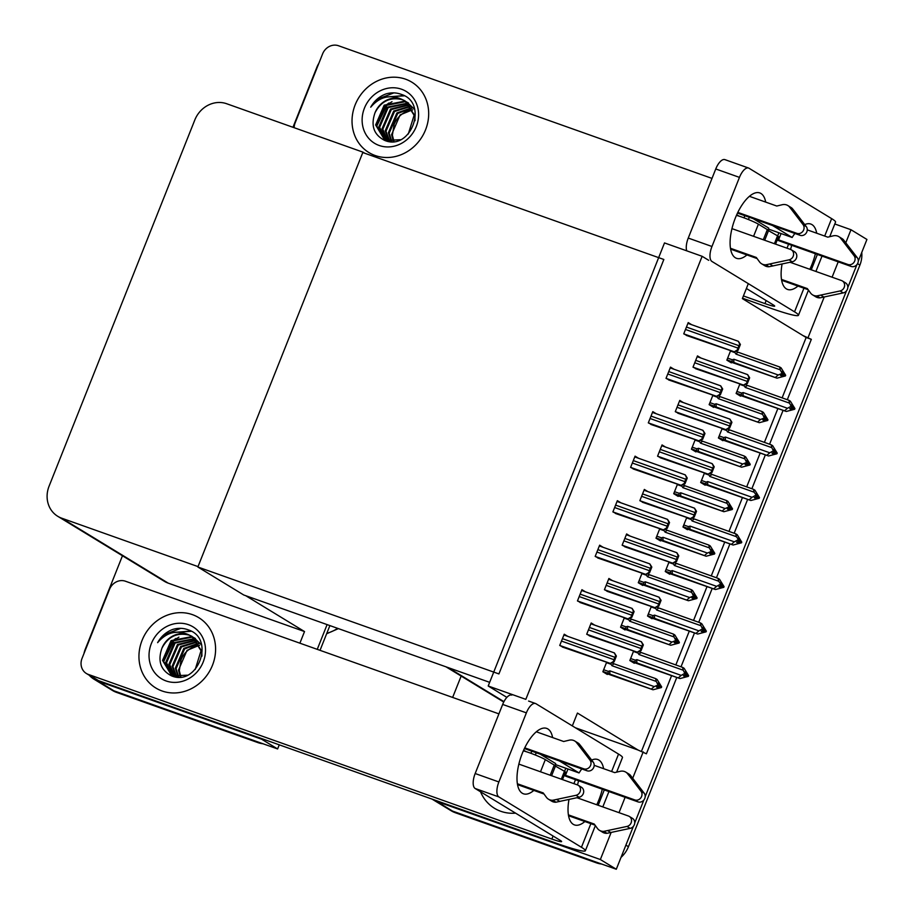 <?xml version="1.0" encoding="UTF-8"?>
<svg xmlns="http://www.w3.org/2000/svg" width="915" height="915" viewBox="0 0 915 915"><rect width="100%" height="100%" fill="white"/><g stroke="black" fill="none" stroke-linecap="round" stroke-linejoin="round"><path stroke-width="1.37" d="M572.321 725.904L577.434 713.06L638.018 750.014L646.402 753.8L676.791 677.42M575.386 727.768L638.018 750.014M787.3 399.718L811.331 339.339L802.958 335.553L742.362 298.61L748.058 284.302M834.8 223.981L850.984 229.734L866.928 239.456L858.281 261.198M856.943 264.561L847.805 287.527L856.943 264.561M846.455 290.89L645.189 796.656L846.455 290.89M643.851 800.03L634.713 822.985L643.851 800.03M861.758 252.46A26.032 23.493 121.4 0 1 859.894 265.11L628.445 846.695L625.894 845.14L633.374 826.359L616.298 869.25L452.593 811.102A26.032 23.493 121.4 0 1 448.625 809.215A26.032 23.493 121.4 0 0 452.593 811.102L594.075 861.358L596.626 862.914L455.144 812.657A26.032 23.493 121.4 0 1 451.187 810.77L432.681 799.493A26.032 23.493 121.4 0 1 432.097 799.115M452.639 697.436L461.149 676.071M611.117 832.501L600.354 859.528L436.649 801.38A26.032 23.493 121.4 0 1 432.681 799.493M600.354 859.528L616.298 869.25M681.012 666.806L694.508 632.906M698.728 622.292L712.225 588.391M716.445 577.777L729.93 543.876M734.162 533.262L747.646 499.361M751.867 488.747L765.363 454.847M769.584 444.233L783.08 410.332M643.211 751.856L632.734 778.185M625.117 797.308L619.009 812.669M850.984 229.734L845.815 242.715M838.209 261.839L832.09 277.199M824.198 297.043L808.139 337.395M446.04 666.852L502.941 701.553A26.032 23.493 -58.6 0 0 503.753 702.022M782.119 397.876L806.138 337.498L802.958 335.553M806.138 337.498L811.331 339.339M641.495 751.249L671.61 675.579M675.83 664.965L689.315 631.064M693.547 620.45L707.032 586.549M711.252 575.935L724.749 542.035M728.969 531.421L742.465 497.52M746.686 486.906L760.182 453.005M764.402 442.391L777.887 408.49M730.502 350.971L726.853 360.144L731.325 362.866L731.543 362.317M712.785 395.486L709.136 404.659L713.608 407.381L713.826 406.832M677.363 484.515L673.714 493.688L678.175 496.41L678.392 495.861M659.646 529.03L655.998 538.203L660.458 540.925L660.687 540.376M641.93 573.545L638.281 582.718L642.753 585.44L642.971 584.891M624.213 618.06L620.564 627.232L625.037 629.955L625.254 629.406M695.08 440.001L691.431 449.174L695.892 451.896L696.109 451.347M638.556 458.266L635.079 456.15L630.595 467.393L635.239 469.681M620.85 502.781L617.362 500.665L612.89 511.908L617.522 514.196M603.134 547.296L599.645 545.18L595.173 556.423L599.805 558.71M585.417 591.811L581.929 589.695L577.457 600.938L582.1 603.225M656.272 413.752L652.795 411.636L648.312 422.879L652.955 425.166M673.989 369.237L670.512 367.121L666.029 378.364L670.672 380.651M691.706 324.722L688.217 322.595L683.745 333.849L688.377 336.137M567.7 636.325L564.223 634.209L559.74 645.452L564.383 647.74M606.508 662.574L602.859 671.747L607.32 674.469L607.537 673.92M739.755 384.277L736.106 393.45L740.578 396.172L740.795 395.612M722.049 428.792L718.401 437.965L722.861 440.687L723.079 440.126M686.616 517.821L682.967 526.994L687.428 529.716L687.657 529.156M668.899 562.336L665.251 571.509L669.723 574.231L669.94 573.671M651.183 606.851L647.534 616.024L652.006 618.746L652.223 618.185M704.333 473.307L700.684 482.479L705.145 485.202L705.362 484.641M665.525 447.058L662.048 444.93L657.565 456.185L662.208 458.472M683.242 402.543L679.765 400.415L675.281 411.67L679.925 413.957M700.959 358.028L697.482 355.901L692.998 367.155L697.642 369.443M594.67 625.117L591.193 622.989L586.709 634.244L591.353 636.531M612.387 580.602L608.898 578.474L604.426 589.729L609.07 592.016M630.103 536.087L626.615 533.96L622.143 545.214L626.775 547.502M647.82 491.572L644.332 489.445L639.86 500.699L644.492 502.987M633.477 651.366L629.829 660.538L634.289 663.261L634.507 662.712M702.137 256.303L664.507 242.933L488.198 685.998L525.828 699.357L702.137 256.303L708.725 260.317M488.198 685.998L506.864 697.379M489.651 682.338L243.767 595.002L197.857 567.003L362.786 152.542L663.844 259.483L498.915 673.932L197.857 567.003M262.971 743.746A26.032 23.493 121.4 0 1 257.939 742.614L255.388 741.058L113.906 690.802A26.032 23.493 121.4 0 1 109.937 688.915A26.032 23.493 121.4 0 0 113.906 690.802L277.611 748.95L261.667 739.229L97.962 681.08A26.032 23.493 121.4 0 1 93.993 679.193A26.032 23.493 121.4 0 1 89.224 675.224M83.951 653.607A26.032 23.493 121.4 0 1 85.324 649.078L122.461 555.771M327.101 624.602L317.253 649.341L327.101 624.602M279.258 744.833L277.611 748.95M362.946 152.142L226.645 103.727A26.032 23.493 -58.6 0 0 194.826 119.945L49.078 486.185A26.032 23.493 -58.6 0 0 57.748 516.3A26.032 23.493 -58.6 0 0 61.705 518.187L198.017 566.602L362.946 152.142L364.742 153.24M245.735 595.699L304.523 631.556L299.891 643.176M292.972 127.288L316.773 67.493A26.032 23.493 121.4 0 1 318.889 63.227M57.748 516.3L164.254 581.254A26.032 23.493 -58.6 0 0 168.211 583.141L304.523 631.556M628.445 846.695A26.032 23.493 121.4 0 1 621.022 857.378M601.658 864.046A26.032 23.493 121.4 0 1 596.626 862.914M257.939 742.614L116.457 692.358A26.032 23.493 121.4 0 1 112.488 690.47L93.993 679.193M329.88 625.586L320.033 650.336M685.163 672.308L686.239 672.685L684.969 671.907L685.827 674.79L683.436 675.762L684.706 676.54L687.096 675.567L688.377 676.345L679.994 678.564L637.069 662.94L635.01 662.071L635.227 660.15L630.629 658.514M687.096 675.567L688.377 676.345M631.808 661.751L679.994 678.564M685.701 674.835L688.64 675.682L684.088 668.27L682.613 667.378L638.91 651.709M637.618 652.326L638.956 654.511L683.242 670.238L684.809 673.349L686.09 674.126M684.809 673.349L681.195 675.384L636.909 659.646L635.227 660.15M678.53 677.672L681.195 675.384M684.546 674.012L685.827 674.79M637.069 662.94A5.902 2.493 -70.4 0 1 636.909 659.646M641.163 652.658A5.902 2.493 109.6 0 0 638.956 654.511M688.64 675.682L686.239 672.685M683.242 670.238L682.613 667.378M685.907 674.584L687.359 674.904M685.655 674.858L687.165 675.396M688.572 675.853L687.291 675.076M606.473 662.654L611.071 664.29L611.986 665.72L656.272 681.446L655.643 678.598L657.119 679.49L661.671 686.902L658.743 686.044M661.602 687.062L657.999 683.116L659.12 685.346L657.839 684.569L657.576 685.221L658.857 685.998L656.467 686.971L657.736 687.748L660.195 686.616L661.408 687.554L653.024 689.773L610.099 674.149A5.902 2.493 -70.4 0 1 609.939 670.867L608.258 671.358L603.66 669.734M658.937 685.793L660.321 686.284M661.671 686.902L660.39 686.124M660.127 686.776L661.408 687.554M660.195 686.616L658.686 686.067M658.194 683.516L659.269 683.894M611.071 664.29L610.648 663.535M611.941 662.918L614.194 663.867A5.902 2.493 -70.4 0 0 611.986 665.72M655.643 678.598L614.194 663.867M656.272 681.446L657.839 684.569M659.12 685.346L658.857 685.998M610.099 674.149L608.04 673.28L608.258 671.358M651.56 688.881L654.225 686.593L609.939 670.867M657.576 685.221L654.225 686.593M604.838 672.96L653.024 689.773M702.88 627.793L703.955 628.17L702.686 627.393L703.543 630.275L701.142 631.247L702.423 632.025L704.813 631.053L706.094 631.83L697.71 634.049L654.785 618.426L652.727 617.556L652.944 615.635L648.346 613.999M704.813 631.053L706.094 631.83M649.524 617.236L697.71 634.049M703.418 630.321L706.357 631.167L701.794 623.755L700.33 622.863L656.615 607.194M655.334 607.812L656.673 609.996L700.959 625.723L702.526 628.834L703.807 629.612M702.526 628.834L698.911 630.87L654.625 615.132L652.944 615.635M696.235 633.157L698.911 630.87M702.263 629.497L703.543 630.275M654.785 618.426A5.902 2.493 -70.4 0 1 654.625 615.132M658.88 608.143A5.902 2.493 109.6 0 0 656.673 609.996M706.357 631.167L703.955 628.17M700.959 625.723L700.33 622.863M703.624 630.069L705.076 630.389M703.372 630.344L704.882 630.881M706.288 631.339L705.008 630.561M720.597 583.278L721.672 583.656L720.391 582.878L721.249 585.76L718.858 586.732L720.139 587.51L722.53 586.538L723.811 587.316L715.416 589.535L672.502 573.911L670.432 573.042L670.661 571.12L666.051 569.485M722.53 586.538L723.811 587.316M667.241 572.721L715.416 589.535M721.134 585.806L724.062 586.652L719.51 579.241L718.046 578.349L674.332 562.679M673.051 563.297L674.389 565.481L718.675 581.208L721.512 585.097M720.242 584.319L716.628 586.355L672.342 570.617L670.661 571.12M713.952 588.642L716.628 586.355M719.979 584.982L721.249 585.76M672.502 573.911A5.902 2.493 -70.4 0 1 672.342 570.617M676.597 563.629A5.902 2.493 109.6 0 0 674.389 565.481M724.062 586.652L721.672 583.656M718.675 581.208L718.046 578.349M721.34 585.554L722.793 585.875M721.077 585.829L722.598 586.366M724.005 586.824L722.724 586.046M738.313 538.763L739.389 539.141L738.108 538.363L738.965 541.245L736.575 542.218L737.856 542.995L740.246 542.023L741.516 542.801L733.132 545.02L690.219 529.396L688.149 528.527L688.366 526.605L683.768 524.97M740.246 542.023L741.516 542.801M684.958 528.207L733.132 545.02M738.851 541.291L741.779 542.138L737.227 534.726L735.763 533.834L692.049 518.165M690.768 518.782L692.106 520.967L736.381 536.693L739.229 540.582M737.959 539.804L734.333 541.829L690.059 526.102L688.366 526.605M731.668 544.116L734.333 541.829M737.696 540.468L738.965 541.245M690.219 529.396A5.902 2.493 -70.4 0 1 690.059 526.102M694.313 519.114A5.902 2.493 109.6 0 0 692.106 520.967M741.779 542.138L739.389 539.141M736.381 536.693L735.763 533.834M739.045 541.04L740.51 541.36M738.794 541.314L740.315 541.852M741.71 542.309L740.441 541.531M624.19 618.14L628.788 619.775L629.703 621.205L673.989 636.932L673.36 634.072L674.824 634.976L679.388 642.387L676.448 641.529M679.319 642.547L675.716 638.601L676.837 640.832L675.556 640.054L675.293 640.706L676.574 641.484L674.172 642.456L675.453 643.234L677.912 642.09L679.124 643.039L670.741 645.258L627.816 629.634A5.902 2.493 -70.4 0 1 627.656 626.352L625.974 626.844L621.376 625.22M676.654 641.278L678.038 641.77M679.388 642.387L678.106 641.609M677.843 642.261L679.124 643.039M677.912 642.09L676.402 641.552M675.911 639.002L676.986 639.379M628.788 619.775L628.365 619.02M629.646 618.403L631.91 619.352A5.902 2.493 -70.4 0 0 629.703 621.205M673.36 634.072L631.91 619.352M673.989 636.932L675.556 640.054M676.837 640.832L676.574 641.484M627.816 629.634L625.757 628.765L625.974 626.844M669.265 644.366L671.942 642.078L627.656 626.352M675.293 640.706L671.942 642.078M622.555 628.445L670.741 645.258M641.895 573.625L646.505 575.26L647.42 576.69L691.706 592.417L691.077 589.557L692.541 590.461L697.093 597.872L694.165 597.015M697.036 598.033L693.421 594.087L694.542 596.317L693.273 595.539L693.01 596.191L694.279 596.969L691.889 597.941L693.17 598.719L695.629 597.575L696.841 598.524L688.446 600.743L645.533 585.12A5.902 2.493 -70.4 0 1 645.372 581.837L643.691 582.329L639.082 580.705M694.371 596.763L695.755 597.255M697.093 597.872L695.823 597.095M695.56 597.747L696.841 598.524M695.629 597.575L694.108 597.038M693.627 594.487L694.702 594.864M646.505 575.26L646.082 574.506M647.363 573.888L649.627 574.837A5.902 2.493 -70.4 0 0 647.42 576.69M691.077 589.557L649.627 574.837M691.706 592.417L693.273 595.539M694.542 596.317L694.279 596.969M645.533 585.12L643.462 584.25L643.691 582.329M686.982 599.851L689.658 597.564L645.372 581.837M693.01 596.191L689.658 597.564M640.271 583.93L688.446 600.743M659.612 529.11L664.21 530.746L665.136 532.175L709.411 547.902L708.793 545.043L710.257 545.946L714.809 553.358L711.881 552.5M714.741 553.518L711.138 549.572L712.259 551.802L710.989 551.024L710.726 551.676L711.996 552.454L709.605 553.426L710.886 554.204L713.345 553.06L714.546 554.01L706.163 556.229L663.249 540.605A5.902 2.493 -70.4 0 1 663.089 537.322L661.396 537.814L656.798 536.19M712.076 552.248L713.471 552.74M714.809 553.358L713.54 552.58M713.277 553.232L714.546 554.01M713.345 553.06L711.824 552.523M711.344 549.972L712.419 550.35M664.21 530.746L663.798 529.991M665.079 529.373L667.344 530.323A5.902 2.493 -70.4 0 0 665.136 532.175M708.793 545.043L667.344 530.323M709.411 547.902L710.989 551.024M712.259 551.802L711.996 552.454M663.249 540.605L661.179 539.736L661.396 537.814M704.699 555.336L707.364 553.049L663.089 537.322M710.726 551.676L707.364 553.049M657.988 539.415L706.163 556.229M677.329 484.595L681.927 486.231L682.853 487.661L727.128 503.387L726.51 500.528L727.974 501.431L732.526 508.843L729.598 507.985M732.457 509.003L728.855 505.057L729.976 507.287L728.706 506.51L728.443 507.162L729.712 507.939L727.322 508.912L728.592 509.689L731.062 508.546L732.263 509.495L723.879 511.714L680.954 496.09A5.902 2.493 -70.4 0 1 680.806 492.808L679.113 493.299L674.515 491.675M729.793 507.734L731.188 508.225M732.526 508.843L731.257 508.065M730.994 508.717L732.263 509.495M731.062 508.546L729.541 508.008M729.061 505.457L730.136 505.835M681.927 486.231L681.515 485.476M682.796 484.859L685.049 485.808A5.902 2.493 -70.4 0 0 682.853 487.661M726.51 500.528L685.049 485.808M727.128 503.387L728.706 506.51M729.976 507.287L729.712 507.939M680.954 496.09L678.896 495.221L679.113 493.299M722.415 510.822L725.08 508.534L680.806 492.808M728.443 507.162L725.08 508.534M675.693 494.901L723.879 511.714M641.381 641.724L643.359 644.869L641.049 650.679L637.217 652.166L640.409 650.29A4.335 1.83 109.6 0 1 640.935 648.495L641.884 646.082A4.335 1.83 109.6 0 1 642.719 644.48L641.255 641.667L590.884 623.767M589.214 635.765L637.538 652.361M641.049 650.679L640.409 650.29M643.359 644.869L642.719 644.48M614.411 652.933L616.39 656.089L614.079 661.888L610.248 663.386L613.439 661.499A4.335 1.83 109.6 0 1 613.965 659.704L614.914 657.302A4.335 1.83 109.6 0 1 615.749 655.689L614.285 652.875L563.915 634.987L614.205 652.864M562.245 646.985L610.568 663.581M614.079 661.888L613.439 661.499M616.39 656.089L615.749 655.689M765.695 202.101A34.701 14.686 109.6 0 0 759.782 192.928A34.701 14.686 109.6 0 0 735.408 217.85A34.701 14.686 109.6 0 0 736.541 258.327A34.701 14.686 109.6 0 0 746.926 254.942M375.161 155.516A41.209 37.195 -58.6 0 0 423.977 133.35A41.209 37.195 -58.6 0 0 411.819 82.167A41.209 37.195 -58.6 0 0 405.539 79.182A41.209 37.195 -58.6 0 0 356.736 101.348A41.209 37.195 -58.6 0 0 368.894 152.531A41.209 37.195 -58.6 0 0 375.161 155.516A41.209 37.195 121.4 0 1 368.894 152.531A41.209 37.195 121.4 0 1 356.736 101.348A41.209 37.195 121.4 0 1 405.539 79.182A41.209 37.195 121.4 0 1 411.819 82.167A41.209 37.195 121.4 0 1 423.977 133.35A41.209 37.195 121.4 0 1 375.161 155.516M768.451 229.059L792.15 237.477L772.557 225.525M767.971 230.157L768.772 228.132L753.297 218.685M294.138 127.7A13.016 11.746 -58.6 0 1 295.122 122.953L322.618 53.859A13.016 11.746 -58.6 0 1 338.527 45.75L711.996 178.402M742.523 298.221L769.229 307.715A52.052 4.163 -158.3 0 0 798.452 315.286A52.052 4.163 -158.3 0 0 794.54 311.832L711.95 261.461A13.016 5.501 109.6 0 1 711.962 246.49L739.457 177.384L715.759 168.966A13.016 5.501 -70.4 0 1 724.897 159.622L748.596 168.04A13.016 5.501 109.6 0 0 739.457 177.384M782.085 263.989A34.701 14.686 109.6 0 0 787.563 289.449A34.701 14.686 109.6 0 0 797.949 286.063M809.855 269.307A34.701 14.686 109.6 0 0 815.379 253.741M816.718 233.222A34.701 14.686 109.6 0 0 810.793 224.049A34.701 14.686 109.6 0 0 804.743 224.598M794.883 233.462A34.701 14.686 109.6 0 0 792.15 237.477M824.689 236.059L831.632 218.616L749.042 168.257A13.016 5.501 109.6 0 0 748.596 168.04M686.719 250.824A13.016 5.501 -70.4 0 1 688.252 238.072L715.759 168.966M790.549 249.452A34.701 14.686 109.6 0 0 791.681 245.311M744.021 217.839L744.867 215.7M746.388 288.5L773.381 304.969A17.351 1.384 21.7 0 1 774.685 306.125A17.351 1.384 21.7 0 1 764.951 303.597L743.426 295.945M831.632 218.616A52.052 4.163 21.7 0 1 835.544 222.082L829.733 236.688M748.413 219.543L749.316 217.278M552.614 737.57A34.701 14.686 109.6 0 0 546.69 728.397A34.701 14.686 109.6 0 0 522.316 753.32A34.701 14.686 109.6 0 0 523.46 793.797A34.701 14.686 109.6 0 0 533.845 790.411M162.081 690.985A41.209 37.195 -58.6 0 0 210.885 668.819A41.209 37.195 -58.6 0 0 198.727 617.636A41.209 37.195 -58.6 0 0 192.459 614.651A41.209 37.195 -58.6 0 0 143.655 636.817A41.209 37.195 -58.6 0 0 155.813 688A41.209 37.195 -58.6 0 0 162.081 690.985A41.209 37.195 121.4 0 1 155.813 688A41.209 37.195 121.4 0 1 143.655 636.817A41.209 37.195 121.4 0 1 192.459 614.651A41.209 37.195 121.4 0 1 198.727 617.636A41.209 37.195 121.4 0 1 210.885 668.819A41.209 37.195 121.4 0 1 162.081 690.985M500.768 811.285A41.209 37.195 -58.6 0 0 515.557 813.149A41.209 37.195 121.4 0 1 500.768 811.285A41.209 37.195 121.4 0 1 494.5 808.3A41.209 37.195 -58.6 0 0 500.768 811.285M581.791 768.92A34.701 14.686 109.6 0 0 579.069 772.946L555.325 764.505M579.069 772.946L559.465 760.994M554.879 765.615L555.691 763.59L540.205 754.154M86.365 673.486A13.016 11.746 -58.6 0 0 88.343 674.424L98.546 680.646A13.016 11.746 121.4 0 1 96.567 679.708L86.365 673.486A13.016 11.746 -58.6 0 1 82.03 658.423L109.526 589.317A13.016 11.746 -58.6 0 1 125.435 581.219L498.915 713.872M98.546 680.646L556.137 843.173A52.052 4.163 -158.3 0 0 585.371 850.756A52.052 4.163 -158.3 0 0 581.448 847.29L498.858 796.919L475.16 788.501L560.3 840.428A17.351 1.384 21.7 0 1 561.604 841.583A17.351 1.384 21.7 0 1 551.859 839.055L88.343 674.424M568.993 799.458A34.701 14.686 109.6 0 0 574.483 824.918A34.701 14.686 109.6 0 0 584.868 821.533M596.763 804.765A34.701 14.686 109.6 0 0 602.299 789.199M603.625 768.692A34.701 14.686 109.6 0 0 597.712 759.507A34.701 14.686 109.6 0 0 591.65 760.068M611.609 771.517L618.54 754.086L535.95 703.715A13.016 5.501 109.6 0 0 535.515 703.509A13.016 5.501 109.6 0 0 526.377 712.854L502.667 704.436A13.016 5.501 -70.4 0 1 511.805 695.091M475.16 788.501A13.016 5.501 -70.4 0 1 475.171 773.53L498.881 781.959L526.377 712.854M498.881 781.959A13.016 5.501 109.6 0 0 498.858 796.919M475.171 773.53L502.667 704.436M577.468 784.921A34.701 14.686 109.6 0 0 578.589 780.781M530.929 753.308L531.787 751.158M480.547 791.795A41.209 37.195 -58.6 0 0 494.5 808.3A41.209 37.195 121.4 0 1 480.547 791.795M618.54 754.086A52.052 4.163 21.7 0 1 622.463 757.551L616.653 772.157M535.332 755.001L536.224 752.736M659.097 597.209L661.076 600.354L658.766 606.165L654.934 607.651L658.114 605.776A4.335 1.83 109.6 0 1 658.64 603.98L659.601 601.567A4.335 1.83 109.6 0 1 660.424 599.965L658.972 597.152L608.589 579.252L658.892 597.14M606.931 591.25L655.254 607.846M658.766 606.165L658.114 605.776M661.076 600.354L660.424 599.965M676.803 552.694L678.793 555.84L676.482 561.65L672.651 563.137L675.83 561.261A4.335 1.83 109.6 0 1 676.357 559.465L677.317 557.052A4.335 1.83 109.6 0 1 678.141 555.451L676.688 552.637L626.306 534.737L676.597 552.626M624.648 546.735L672.971 563.331M676.482 561.65L675.83 561.261M678.793 555.84L678.141 555.451M694.519 508.18L696.509 511.325L694.199 517.135L690.368 518.622L693.547 516.746A4.335 1.83 109.6 0 1 694.073 514.951L695.034 512.537A4.335 1.83 109.6 0 1 695.857 510.936L694.405 508.122L644.023 490.223M642.364 502.221L690.688 518.816M694.199 517.135L693.547 516.746M696.509 511.325L695.857 510.936M632.128 608.418L634.106 611.575L631.796 617.373L627.964 618.872L631.144 616.985A4.335 1.83 109.6 0 1 631.67 615.189L632.631 612.787A4.335 1.83 109.6 0 1 633.455 611.174L632.002 608.361L581.62 590.472L631.922 608.349M579.961 602.47L628.285 619.066M631.796 617.373L631.144 616.985M634.106 611.575L633.455 611.174M649.833 563.903L651.823 567.06L649.513 572.859L645.681 574.357L648.861 572.47A4.335 1.83 109.6 0 1 649.387 570.674L650.348 568.272A4.335 1.83 109.6 0 1 651.171 566.659L649.719 563.846L599.336 545.958L649.627 563.834M597.678 557.956L646.001 574.551M649.513 572.859L648.861 572.47M651.823 567.06L651.171 566.659M667.55 519.388L669.54 522.545L667.229 528.344L663.398 529.842L666.577 527.955A4.335 1.83 109.6 0 1 667.104 526.159L668.064 523.757A4.335 1.83 109.6 0 1 668.888 522.145L667.435 519.331L617.053 501.443M615.395 513.441L663.718 530.037M667.229 528.344L666.577 527.955M669.54 522.545L668.888 522.145M685.266 474.874L687.245 478.03L684.935 483.829L681.115 485.327L684.294 483.44A4.335 1.83 109.6 0 1 684.82 481.645L685.781 479.243A4.335 1.83 109.6 0 1 686.605 477.63L685.141 474.816L634.77 456.928L685.061 474.805M633.1 468.926L681.423 485.522M684.935 483.829L684.294 483.44M687.245 478.03L686.605 477.63M775.565 244.133L778.528 236.699A13.016 1.041 -158.3 0 0 777.544 235.83L767.227 229.894M731.966 228.636L790.491 249.429A5.536 4.998 121.4 0 1 789.05 259.849L765.878 264.79A8.681 7.835 121.4 0 1 761.566 263.76A8.681 7.835 121.4 0 1 759.507 261.862L756.305 257.458L730.479 248.285M763.293 239.776L767.342 229.608L758.409 224.164A13.016 1.041 -158.3 0 0 739.091 216.146A13.016 1.041 -158.3 0 0 736.415 215.425M739.091 216.146L736.735 214.716M737.822 212.383L796.885 233.359L800.076 235.304L737.49 213.069M820.092 297.844L816.901 295.9A8.681 7.835 121.4 0 1 812.589 294.87L815.78 296.815A8.681 7.835 121.4 0 0 820.092 297.844L843.264 292.903A5.536 4.998 -58.6 0 0 845.552 282.895L842.36 280.951A5.536 4.998 121.4 0 0 841.514 280.55L790.045 262.262M777.19 240.062A10.408 0.835 -158.3 0 0 781.753 241.789L851.099 266.425A5.536 4.998 -58.6 0 0 857.275 257.687L843.287 239.547A8.681 7.835 121.4 0 0 842.075 238.621L838.883 236.676A8.681 7.835 121.4 0 1 840.096 237.603L843.287 239.547M781.067 233.542L778.562 239.844L847.908 264.481L851.099 266.425M778.562 239.844L777.441 239.41M808.117 289.678L781.65 280.276M781.501 279.407L807.316 288.58L810.53 292.983A8.681 7.835 121.4 0 0 812.589 294.87M816.901 295.9L840.073 290.959A5.536 4.998 121.4 0 0 842.36 280.951M823.946 297.101L820.755 295.156M749.396 196.313L776.766 206.035L782.245 204.72A8.681 7.835 121.4 0 1 787.872 205.555A8.681 7.835 121.4 0 1 789.085 206.481L792.264 208.437L794.643 211.399L791.452 209.455L803.061 224.633A5.536 4.998 121.4 0 1 796.885 233.359M791.452 209.455L789.085 206.481M838.883 236.676A8.681 7.835 121.4 0 0 833.268 235.841L827.789 237.157L807.27 229.871M757.105 258.556L730.627 249.155M845.666 242.521L842.475 240.576L840.096 237.603M842.475 240.576L854.084 255.743A5.536 4.998 121.4 0 1 847.908 264.481M787.872 205.555L791.052 207.499A8.681 7.835 121.4 0 1 792.264 208.437M800.076 235.304A5.536 4.998 -58.6 0 0 806.252 226.577L794.643 211.399M761.566 263.76L764.757 265.705A8.681 7.835 121.4 0 0 769.069 266.734L792.241 261.793A5.536 4.998 -58.6 0 0 794.529 251.774L791.338 249.829M769.069 266.734L765.878 264.79M772.923 265.979L769.732 264.035M764.688 240.268L768.623 230.386M562.485 779.591L565.436 772.157A13.016 1.041 -158.3 0 0 564.463 771.299L554.135 765.352M518.874 764.105L577.411 784.898A5.536 4.998 121.4 0 1 575.958 795.307L552.786 800.248A8.681 7.835 121.4 0 1 548.474 799.218A8.681 7.835 121.4 0 1 546.427 797.331L543.213 792.928L517.387 783.755M550.212 775.234L554.25 765.077L545.329 759.622A13.016 1.041 -158.3 0 0 525.999 751.615A13.016 1.041 -158.3 0 0 523.334 750.895M525.999 751.615L523.643 750.174M524.741 747.841L583.804 768.829L586.995 770.773L524.398 748.539M607 833.313L603.808 831.369A8.681 7.835 121.4 0 1 599.497 830.34L602.688 832.284A8.681 7.835 121.4 0 0 607 833.313L630.172 828.372A5.536 4.998 -58.6 0 0 632.459 818.353L629.268 816.409A5.536 4.998 121.4 0 0 628.422 816.008L576.953 797.731M564.097 775.52A10.408 0.835 -158.3 0 0 568.661 777.258L638.007 801.883A5.536 4.998 -58.6 0 0 644.183 793.156L630.206 775.016A8.681 7.835 121.4 0 0 628.994 774.079L625.803 772.134A8.681 7.835 121.4 0 1 627.015 773.072L630.206 775.016M567.986 769.012L565.47 775.314L634.827 799.939L638.007 801.883M565.47 775.314L564.361 774.879M595.036 825.136L568.558 815.734M568.409 814.876L594.235 824.049L597.438 828.441A8.681 7.835 121.4 0 0 599.497 830.34M603.808 831.369L626.981 826.428A5.536 4.998 121.4 0 0 629.268 816.409M610.854 832.558L607.674 830.614M536.304 731.783L563.674 741.505L569.164 740.189A8.681 7.835 121.4 0 1 574.78 741.024A8.681 7.835 121.4 0 1 575.993 741.951L579.184 743.895L581.563 746.869L578.372 744.924L589.981 760.091A5.536 4.998 121.4 0 1 583.804 768.829M578.372 744.924L575.993 741.951M625.803 772.134A8.681 7.835 121.4 0 0 620.176 771.311L614.697 772.615L594.178 765.329M544.013 794.026L517.535 784.624M632.574 777.979L629.394 776.034L627.015 773.072M629.394 776.034L640.992 791.212A5.536 4.998 121.4 0 1 634.827 799.939M574.78 741.024L577.971 742.969A8.681 7.835 121.4 0 1 579.184 743.895M586.995 770.773A5.536 4.998 -58.6 0 0 593.16 762.035L581.563 746.869M548.474 799.218L551.665 801.163A8.681 7.835 121.4 0 0 555.977 802.203L579.149 797.251A5.536 4.998 -58.6 0 0 581.437 787.243L578.246 785.299M555.977 802.203L552.786 800.248M559.843 801.449L556.652 799.504M551.596 775.726L555.531 765.855M401.548 89.224A30.367 27.404 121.4 0 1 416.279 126.556A30.367 27.404 121.4 0 1 379.165 145.474A30.367 27.404 121.4 0 1 364.433 108.142A30.367 27.404 121.4 0 1 401.548 89.224M408.296 134.013L414.106 115.267L404.933 100.833L401.536 99.209C389.767 94.211 379.496 96.864 370.712 107.192C374.304 100.764 379.393 96.338 386.004 93.913C391.391 92.358 396.561 92.541 401.548 94.462C428.941 103.166 410.618 151.65 384.54 140.35C373.755 134.722 370.586 125.515 375.024 112.717C381.246 101.073 390.35 96.727 402.337 99.689L405.322 101.085M406.477 101.885L404.727 101.153L384.163 105.179L375.63 124.943L383.934 138.84L391.574 141.676M415.021 120.689L414.907 115.759L404.933 100.833M383.934 138.84L387.148 140.361L400.461 139.709M408.513 103.029L407.267 102.377M406.843 102.171L405.528 101.634L384.952 105.66L376.431 125.424L384.334 139.08M414.609 109.377L406.889 102.091M407.918 103.098L387.354 107.124L378.821 126.888L385.581 139.721M408.273 103.429L388.143 107.604L379.622 127.368L386.016 139.915M386.382 140.212L387.525 141.024M385.958 140.006L388.177 141.379M409.588 104.859L391.334 109.548L382.813 129.312L387.811 140.567M409.268 104.482L390.533 109.068L382.012 128.832L387.342 140.43M410.801 106.46L394.525 111.493L385.993 131.257L389.721 141.036M410.515 106.037L393.725 111.012L385.204 130.776L389.23 140.933M411.887 108.267L397.716 113.437L389.184 133.201L391.757 141.276M411.624 107.798L396.916 112.957L388.395 132.721L391.231 141.242M393.942 141.276L392.375 135.145L394.159 124.383A21.686 19.581 121.4 0 1 412.665 109.914M412.608 109.777L400.107 114.901L391.574 134.665L393.381 141.31M401.536 99.209A21.686 19.581 -58.6 0 0 375.024 112.717M391.986 101.679L386.931 105.053L376.568 126.533M404.35 95.823L387.617 96.841M393.885 92.884L377.369 99.22L370.712 107.192M388.955 102.995L386.53 104.802L376.351 123.434M403.881 95.56L386.016 97.139M188.456 624.693A30.367 27.404 121.4 0 1 203.199 662.025A30.367 27.404 121.4 0 1 166.072 680.943A30.367 27.404 121.4 0 1 151.341 643.611A30.367 27.404 121.4 0 1 188.456 624.693M195.204 669.483L201.025 650.737L191.841 636.302L188.456 634.667C176.686 629.669 166.404 632.334 157.62 642.662C161.212 636.222 166.313 631.796 172.924 629.383C178.299 627.816 183.48 627.999 188.456 629.932C215.849 638.636 197.537 687.119 171.448 675.819C160.674 670.192 157.506 660.973 161.932 648.186C168.154 636.531 177.258 632.196 189.245 635.159L192.242 636.543M193.385 637.355L191.635 636.623L171.071 640.637L162.55 660.401L170.853 674.309L178.494 677.146M201.941 656.158L201.826 651.228L191.841 636.302M170.853 674.309L174.056 675.819L187.369 675.179M195.421 638.487L194.186 637.835M193.763 637.641L192.436 637.103L171.871 641.129L163.339 660.893L171.254 674.538M201.517 644.846L193.808 637.561M194.838 638.567L174.262 642.582L165.741 662.346L172.5 675.19M195.181 638.899L175.062 643.073L166.53 662.837L172.924 675.384M173.29 675.67L174.433 676.482M172.866 675.476L175.097 676.848M196.508 640.317L178.242 645.018L169.721 664.782L174.719 676.036M196.187 639.951L177.453 644.526L168.92 664.29L174.262 675.888M197.72 641.93L181.433 646.962L172.912 666.726L176.629 676.494M197.423 641.507L180.644 646.47L172.112 666.234L176.138 676.402M198.795 643.737L184.624 648.907L176.103 668.671L178.665 676.745M198.544 643.268L183.823 648.415L175.303 668.179L178.15 676.7M180.861 676.745L179.283 670.615L181.067 659.852A21.686 19.581 121.4 0 1 199.573 645.384M199.516 645.247L187.015 650.359L178.494 670.123L180.289 676.768M188.456 634.667A21.686 19.581 -58.6 0 0 161.932 648.186M178.894 637.137L173.85 640.511L163.476 662.002M191.269 631.293L174.536 632.311M180.804 628.342L164.277 634.678L157.62 642.662M175.863 638.453L173.45 640.271L163.259 658.892M190.8 631.03L172.935 632.608M712.236 463.665L714.215 466.81L711.904 472.62L708.084 474.107L711.264 472.232A4.335 1.83 109.6 0 1 711.79 470.436L712.751 468.022A4.335 1.83 109.6 0 1 713.574 466.421L712.11 463.608L661.739 445.708L712.03 463.596M660.07 457.706L708.393 474.302M711.904 472.62L711.264 472.232M714.215 466.81L713.574 466.421M729.953 419.15L731.931 422.295L729.621 428.106L725.789 429.593L728.981 427.717A4.335 1.83 109.6 0 1 729.507 425.921L730.467 423.508A4.335 1.83 109.6 0 1 731.291 421.906L729.827 419.093L679.456 401.193M677.786 413.191L726.11 429.787M729.621 428.106L728.981 427.717M731.931 422.295L731.291 421.906M747.669 374.635L749.648 377.781L747.338 383.591L743.506 385.078L746.686 383.202A4.335 1.83 109.6 0 1 747.212 381.406L748.173 378.993A4.335 1.83 109.6 0 1 748.996 377.392L747.544 374.578L697.161 356.678L747.463 374.567M695.503 368.676L743.826 385.272M747.338 383.591L746.686 383.202M749.648 377.781L748.996 377.392M756.03 494.249L757.105 494.626L755.824 493.848L756.682 496.731L754.292 497.703L755.561 498.481L757.963 497.508L759.233 498.286L750.849 500.505L707.924 484.881L705.865 484.012L706.083 482.091L701.485 480.455M757.963 497.508L759.233 498.286M702.663 483.692L750.849 500.505M756.568 496.776L759.496 497.623L754.944 490.211L753.48 489.319L709.765 473.65M708.485 474.267L709.823 476.452L754.097 492.178L756.945 496.067M755.676 495.29L752.05 497.314L707.775 481.587L706.083 482.091M749.385 499.601L752.05 497.314M755.413 495.953L756.682 496.731M707.924 484.881A5.902 2.493 -70.4 0 1 707.775 481.587M712.019 474.599A5.902 2.493 109.6 0 0 709.823 476.452M759.496 497.623L757.105 494.626M754.097 492.178L753.48 489.319M756.762 496.525L758.226 496.845M756.511 496.799L758.032 497.337M759.427 497.794L758.158 497.017M773.735 449.734L774.811 450.111L773.541 449.334L774.399 452.216L772.008 453.188L773.278 453.966L775.668 452.994L776.949 453.771L768.566 455.99L725.641 440.367L723.582 439.497L723.799 437.576L719.201 435.94M775.668 452.994L776.949 453.771M720.38 439.177L768.566 455.99M774.284 452.262L777.212 453.108L772.66 445.697L771.196 444.804L727.482 429.135M726.201 429.753L727.528 431.937L771.814 447.664L773.381 450.775L774.662 451.553M773.381 450.775L769.767 452.799L725.492 437.073L723.799 437.576M767.102 455.087L769.767 452.799M773.118 451.438L774.399 452.216M725.641 440.367A5.902 2.493 -70.4 0 1 725.492 437.073M729.735 430.084A5.902 2.493 109.6 0 0 727.528 431.937M777.212 453.108L774.811 450.111M771.814 447.664L771.196 444.804M774.479 452.01L775.931 452.33M774.227 452.285L775.737 452.822M777.144 453.28L775.874 452.502M791.452 405.219L792.527 405.597L791.258 404.819L792.115 407.701L789.725 408.673L790.995 409.451L793.385 408.479L794.666 409.257L786.282 411.476L743.357 395.852L741.299 394.983L741.516 393.061L736.918 391.426M793.385 408.479L794.666 409.257M738.096 394.662L786.282 411.476M791.99 407.747L794.929 408.593L790.377 401.182L788.902 400.29L745.187 384.62M743.906 385.238L745.245 387.422L789.531 403.149L791.098 406.26L792.379 407.038M791.098 406.26L787.483 408.284L743.197 392.558L741.516 393.061M784.818 410.572L787.483 408.284M790.835 406.923L792.115 407.701M743.357 395.852A5.902 2.493 -70.4 0 1 743.197 392.558M747.452 385.57A5.902 2.493 109.6 0 0 745.245 387.422M794.929 408.593L792.527 405.597M789.531 403.149L788.902 400.29M792.196 407.495L793.648 407.816M791.944 407.77L793.454 408.307M794.861 408.765L793.58 407.987M702.983 430.359L704.962 433.516L702.651 439.314L698.82 440.813L702.011 438.925A4.335 1.83 109.6 0 1 702.537 437.13L703.498 434.728A4.335 1.83 109.6 0 1 704.321 433.115L702.857 430.302L652.487 412.402M650.817 424.411L699.14 441.007M702.651 439.314L702.011 438.925M704.962 433.516L704.321 433.115M720.7 385.844L722.678 389.001L720.368 394.8L716.537 396.298L719.716 394.411A4.335 1.83 109.6 0 1 720.242 392.615L721.203 390.213A4.335 1.83 109.6 0 1 722.026 388.601L720.574 385.787L670.192 367.887L720.494 385.775M668.533 379.897L716.857 396.492M720.368 394.8L719.716 394.411M722.678 389.001L722.026 388.601M738.416 341.329L740.395 344.486L738.085 350.285L734.253 351.783L737.433 349.896A4.335 1.83 109.6 0 1 737.959 348.1L738.92 345.698A4.335 1.83 109.6 0 1 739.743 344.086L738.291 341.272L687.908 323.372L738.211 341.261M686.25 335.382L734.573 351.978M738.085 350.285L737.433 349.896M740.395 344.486L739.743 344.086M695.045 440.081L699.643 441.716L700.558 443.146L744.844 458.873L744.227 456.013L745.691 456.917L750.243 464.328L747.315 463.47M750.174 464.488L746.571 460.542L747.692 462.773L746.411 461.995L746.148 462.647L747.429 463.425L745.039 464.397L746.308 465.175L748.767 464.031L749.98 464.98L741.596 467.199L698.671 451.575A5.902 2.493 -70.4 0 1 698.522 448.293L696.83 448.785L692.232 447.161M747.509 463.219L748.905 463.711M750.243 464.328L748.962 463.55M748.699 464.202L749.98 464.98M748.767 464.031L747.258 463.493M746.766 460.943L747.841 461.32M699.643 441.716L699.232 440.961M700.513 440.344L702.766 441.293A5.902 2.493 -70.4 0 0 700.558 443.146M744.227 456.013L702.766 441.293M744.844 458.873L746.411 461.995M747.692 462.773L747.429 463.425M698.671 451.575L696.612 450.706L696.83 448.785M740.132 466.307L742.797 464.019L698.522 448.293M746.148 462.647L742.797 464.019M693.41 450.386L741.596 467.199M712.762 395.566L717.36 397.202L718.275 398.631L762.561 414.358L761.932 411.498L763.407 412.402L767.96 419.813L765.02 418.956L767.696 420.465L759.313 422.684L716.388 407.061A5.902 2.493 -70.4 0 1 716.228 403.778L714.546 404.27L709.949 402.646M767.891 419.974L764.288 416.028L765.409 418.258L764.128 417.48L763.865 418.132L765.146 418.91L762.755 419.882L764.025 420.66L766.484 419.516M765.226 418.704L766.61 419.196M767.96 419.813L766.679 419.036M766.415 419.688L767.696 420.465M764.482 416.428L765.558 416.805M717.36 397.202L716.937 396.447M718.218 395.829L720.482 396.778A5.902 2.493 -70.4 0 0 718.275 398.631M761.932 411.498L720.482 396.778M762.561 414.358L764.128 417.48M765.409 418.258L765.146 418.91M716.388 407.061L714.329 406.191L714.546 404.27M757.849 421.792L760.514 419.505L716.228 403.778M763.865 418.132L760.514 419.505M711.127 405.871L759.313 422.684M730.479 351.051L735.077 352.687L735.992 354.116L780.278 369.843L779.649 366.984L781.113 367.887L785.676 375.299L782.737 374.441M785.608 375.459L782.005 371.513L783.126 373.743L781.845 372.965L781.582 373.617L782.863 374.395L780.461 375.367L781.742 376.145L784.201 375.001L785.413 375.951L777.029 378.169L734.105 362.546A5.902 2.493 -70.4 0 1 733.944 359.263L732.263 359.755L727.665 358.12M782.943 374.189L784.327 374.681M785.676 375.299L784.395 374.521M784.132 375.173L785.413 375.951M784.201 375.001L782.68 374.464M782.199 371.913L783.274 372.291M735.077 352.687L734.654 351.932M735.935 351.314L738.199 352.264A5.902 2.493 -70.4 0 0 735.992 354.116M779.649 366.984L738.199 352.264M780.278 369.843L781.845 372.965M783.126 373.743L782.863 374.395M734.105 362.546L732.046 361.677L732.263 359.755M775.554 377.277L778.23 374.99L733.944 359.263M781.582 373.617L778.23 374.99M728.843 361.356L777.029 378.169M448.121 667.584L503.948 701.645M436.649 801.38L455.144 812.657M97.962 681.08L116.457 692.358M61.705 518.187L168.211 583.141M859.894 265.11L857.538 263.68M326.815 633.283A34.701 31.327 -58.6 0 0 337.601 628.331M635.01 662.071L629.932 660.264M633.443 651.446L638.041 653.081M608.04 673.28L602.962 671.484M652.727 617.556L647.648 615.749M651.16 606.931L655.758 608.567M670.432 573.042L665.365 571.235M668.865 562.416L673.474 564.052M688.149 528.527L683.07 526.72M686.582 517.901L691.18 519.537M625.757 628.765L620.679 626.969M643.462 584.25L638.395 582.455M661.179 539.736L656.101 537.94M678.896 495.221L673.817 493.414M586.721 634.232L637.217 652.166M588.459 629.863L640.935 648.495M589.42 627.45L641.884 646.082M590.873 623.79L641.175 641.655M559.751 645.441L610.248 663.386M561.49 641.072L613.965 659.704M562.451 638.659L614.914 657.302M794.54 311.832L803.942 288.191M811.262 269.799L817.37 254.439M688.252 238.072L711.962 246.49M764.951 303.597L766.152 300.555M786.992 248.194L788.581 244.214M581.448 847.29L590.861 823.66M598.181 805.269L604.289 789.908M551.859 839.055L553.072 836.024M573.911 783.652L575.489 779.683M604.426 589.718L654.934 607.651M606.176 585.348L658.64 603.98M607.125 582.935L659.601 601.567M622.143 545.203L672.651 563.137M623.881 540.834L676.357 559.465M624.842 538.42L677.317 557.052M639.86 500.688L690.368 518.622M641.598 496.319L694.073 514.951M642.559 493.906L695.034 512.537M644.011 490.246L694.313 508.111M577.457 600.926L627.964 618.872M579.206 596.557L631.67 615.189M580.156 594.144L632.631 612.787M595.173 556.412L645.681 574.357M596.912 552.042L649.387 570.674M597.872 549.629L650.348 568.272M612.89 511.897L663.398 529.842M614.628 507.528L667.104 526.159M615.589 505.114L668.064 523.757M617.042 501.454L667.344 519.32M630.607 467.382L681.115 485.327M632.345 463.013L684.82 481.645M633.306 460.6L685.781 479.243M774.41 243.722L777.544 235.83M777.647 235.898L778.894 232.776M843.264 292.903L840.073 290.959M857.275 257.687L854.084 255.743M806.252 226.577L803.061 224.633M792.241 261.793L789.05 259.849M753.571 236.322L758.409 224.164M561.318 779.18L564.463 771.299M564.566 771.356L565.802 768.234M630.172 828.372L626.981 826.428M644.183 793.156L640.992 791.212M593.16 762.035L589.981 760.091M579.149 797.251L575.958 795.307M540.49 771.78L545.329 759.622M657.576 456.173L708.084 474.107M659.315 451.804L711.79 470.436M660.275 449.391L712.751 468.022M675.293 411.659L725.789 429.593M677.031 407.289L729.507 425.921M677.992 404.876L730.467 423.508M679.445 401.216L729.747 419.081M692.998 367.144L743.506 385.078M694.748 362.775L747.212 381.406M695.709 360.361L748.173 378.993M705.865 484.012L700.787 482.205M704.298 473.387L708.896 475.022M723.582 439.497L718.504 437.69M722.015 428.872L726.613 430.507M741.299 394.983L736.22 393.175M739.732 384.357L744.33 385.993M648.323 422.867L698.82 440.813M650.062 418.498L702.537 437.13M651.023 416.085L703.498 434.728M652.475 412.425L702.777 430.29M666.029 378.353L716.537 396.298M667.778 373.983L720.242 392.615M668.739 371.57L721.203 390.213M683.745 333.838L734.253 351.783M685.484 329.469L737.959 348.1M686.444 327.055L738.92 345.698M696.612 450.706L691.534 448.899M714.329 406.191L709.251 404.384M732.046 361.677L726.968 359.87M338.413 628.616L326.632 633.752M798.452 315.286L808.46 290.147M815.906 271.446L822.013 256.097M585.371 850.756L595.379 825.605M602.813 806.916L608.933 791.555M535.515 703.509L528.596 701.05"/></g></svg>
